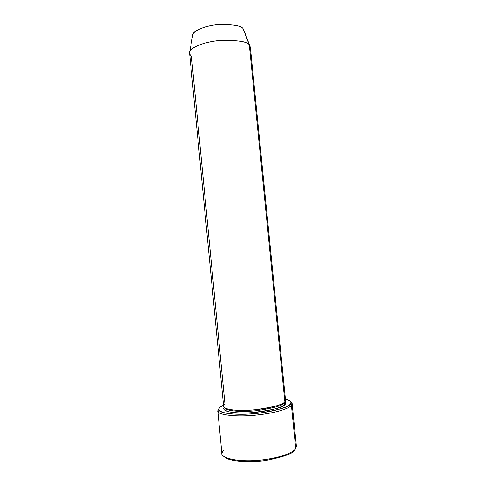 <?xml version="1.0" encoding="UTF-8"?>
<svg xmlns="http://www.w3.org/2000/svg" width="486" height="486" viewBox="0 0 486 486"><rect width="100%" height="100%" fill="white"/><g stroke="black" fill="none" stroke-linecap="round" stroke-linejoin="round"><path stroke-width="0.73" d="M224.38 456.749C226.774 460.576 246.426 463.407 266.261 460.376C284.553 456.67 294.012 453.159 294.631 449.836C294.012 453.159 284.553 456.67 266.261 460.376C246.426 463.407 226.774 460.576 224.38 456.749M217.807 410.883L219.137 408.477C217.916 409.431 217.564 410.494 218.074 411.66C218.36 414.734 236.33 417.51 258.898 414.825C280.659 412.11 289.899 407.584 291.43 405.403C289.984 407.657 279.499 412.578 256.11 415.123C231.925 417.547 216.556 413.951 217.807 410.883L221.908 453.523C220.729 457.46 236.287 462.575 260.526 460.127C283.958 457.502 294.358 451.415 295.743 448.542C294.401 451.451 283.472 457.733 259.421 460.236C234.617 462.496 220.194 457.028 221.895 453.134L223.542 450.048M290.069 404.188C289.334 406.94 278.855 409.953 258.631 413.222C236.864 415.809 219.502 413.179 219.192 410.239C218.67 408.999 219.125 407.882 220.559 406.891C216.197 409.346 218.894 414.862 245.394 414.236C272.761 412.978 289.364 406.582 290.069 404.188C292.147 402.475 290.604 400.774 285.428 399.079C289.802 400.397 291.545 401.776 290.671 403.228L290.069 404.188L291.43 405.403L290.069 404.188M284.608 398.951C285.78 399.984 285.877 400.95 284.893 401.855C284.182 403.89 269.882 409.273 246.499 410.372C223.815 410.962 221.276 406.345 224.988 404.249L191.381 55.993C189.801 54.936 189.297 53.424 189.868 51.461C190.476 47.555 205.353 41.14 222.88 40.247C239.3 40.356 248.127 41.966 249.348 45.089C247.957 41.565 237.873 40.046 219.095 40.538C199.448 42.446 188.015 49.736 189.583 53.15L223.645 406.393C222.618 408.872 235.267 411.745 255.302 409.771C274.226 407.013 284.085 404.376 284.893 401.855L249.348 45.089L243.213 28.953C242.089 26.11 234.586 24.592 220.717 24.403C205.955 25.108 193.367 30.812 192.79 34.391L192.529 35.928C191.259 32.775 201.004 26.244 217.54 24.646C233.377 24.306 241.937 25.746 243.213 28.953L244.118 30.867M285.148 404.382L283.794 403.167C283.071 405.415 274.426 407.869 257.859 410.53C240.084 412.65 225.68 410.579 225.261 408.185C225.68 410.579 240.084 412.65 257.859 410.53C274.426 407.869 283.071 405.415 283.794 403.167L285.148 404.382C286.041 403.526 286.023 402.602 285.094 401.618C286.023 402.602 286.041 403.526 285.148 404.382C284.055 407.383 272.482 410.19 250.43 412.802C228.335 414.054 221.379 409.911 224.344 407.578C221.379 409.911 228.335 414.054 250.43 412.802C272.482 410.19 284.055 407.383 285.148 404.382M284.316 402.396L283.794 403.167L284.316 402.396M296.351 445.838L295.743 448.542L291.43 405.403L295.743 448.542L296.411 446.215L292.147 403.599L291.43 405.403L292.043 404.407C292.481 403.453 291.928 402.481 290.385 401.491L292.147 403.599M223.524 405.148L220.559 406.891M283.794 403.167L283.818 402.766M243.565 29.409L249.743 45.593L243.565 29.409M250.357 47.191L249.348 45.089L284.893 401.855L285.555 400.324L250.357 47.191M219.192 410.239L218.074 411.66M192.79 34.391L189.868 51.461M284.529 402.214L284.632 404.285C284.11 404.984 283.83 405.47 279.936 407.274C274.997 409.327 262.829 411.903 251.493 412.693C240.284 413.543 229.441 412.365 227.138 411.211C225.486 410.378 224.763 409.734 224.957 409.279L225.018 408.052M290.671 403.228L292.043 404.407"/></g></svg>
